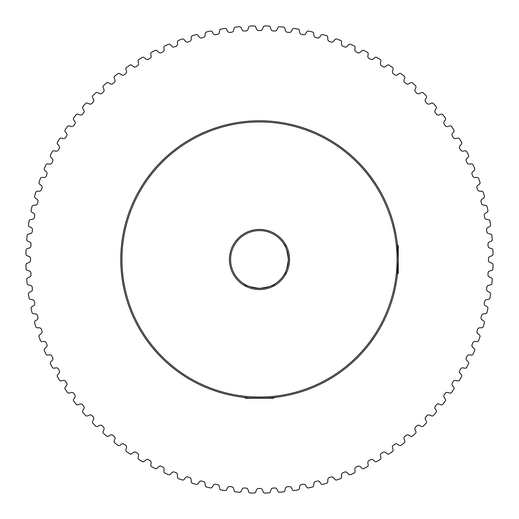 <?xml version="1.0" encoding="UTF-8"?>
<svg xmlns="http://www.w3.org/2000/svg" width="519" height="519" viewBox="0 0 519 519"><rect width="100%" height="100%" fill="white"/><g stroke="black" fill="none" stroke-linecap="round" stroke-linejoin="round"><path stroke-width="0.78" d="M273.37 398.222L245.63 398.222L244.851 397.45L243.288 397.275C242.289 398.307 276.711 398.307 275.712 397.275L274.149 397.45L273.37 398.222M398.222 245.63L398.222 273.37L397.45 274.149L397.275 275.712L398.222 259.5A138.722 138.722 0 0 1 259.5 398.222A138.722 138.722 0 0 1 120.778 259.5A138.722 138.722 0 0 1 259.5 120.778A138.722 138.722 0 0 1 398.222 259.5L397.275 243.288L397.45 244.851L398.222 245.63M177.485 44.18A2.219 2.219 0 0 1 176.084 46.243L174.326 46.937A2.219 2.219 0 0 1 171.847 46.353L170.433 44.751A1.667 1.667 0 0 0 168.539 44.323A233.608 233.608 0 0 0 164.912 45.893A1.667 1.667 0 0 0 163.926 47.566L164.121 49.694A2.219 2.219 0 0 1 162.856 51.906L161.15 52.704A2.219 2.219 0 0 1 158.639 52.276L157.121 50.771A1.667 1.667 0 0 0 155.207 50.46A233.608 233.608 0 0 0 151.684 52.257A1.667 1.667 0 0 0 150.808 53.989L151.133 56.097A2.219 2.219 0 0 1 150.01 58.381L148.356 59.289A2.219 2.219 0 0 1 145.826 59.017L144.217 57.609A1.667 1.667 0 0 0 142.29 57.421A233.608 233.608 0 0 0 138.884 59.432A1.667 1.667 0 0 0 138.119 61.216L138.579 63.305A2.219 2.219 0 0 1 137.6 65.654L136.004 66.666A2.219 2.219 0 0 1 133.461 66.549L131.768 65.245A1.667 1.667 0 0 0 129.828 65.18A233.608 233.608 0 0 0 126.558 67.405A1.667 1.667 0 0 0 125.909 69.228L126.493 71.285A2.219 2.219 0 0 1 125.669 73.692L124.145 74.801A2.219 2.219 0 0 1 121.595 74.846L119.824 73.653A1.667 1.667 0 0 0 117.884 73.704A233.608 233.608 0 0 0 114.764 76.131A1.667 1.667 0 0 0 114.225 77.993L114.939 80.004A2.219 2.219 0 0 1 114.264 82.463L112.811 83.663A2.219 2.219 0 0 1 110.275 83.87L108.432 82.787A1.667 1.667 0 0 0 106.499 82.962A233.608 233.608 0 0 0 103.534 85.577A1.667 1.667 0 0 0 103.112 87.477L103.956 89.437A2.219 2.219 0 0 1 103.437 91.928L102.061 93.219A2.219 2.219 0 0 1 99.538 93.582L97.63 92.622A1.667 1.667 0 0 0 95.717 92.92A233.608 233.608 0 0 0 92.92 95.717A1.667 1.667 0 0 0 92.622 97.63L93.582 99.538A2.219 2.219 0 0 1 93.219 102.061L91.928 103.437A2.219 2.219 0 0 1 89.437 103.956L87.471 103.112A1.667 1.667 0 0 0 85.577 103.534A233.608 233.608 0 0 0 82.962 106.499A1.667 1.667 0 0 0 82.787 108.432L83.87 110.275A2.219 2.219 0 0 1 83.663 112.811L82.463 114.264A2.219 2.219 0 0 1 80.004 114.939L77.993 114.225A1.667 1.667 0 0 0 76.131 114.764A233.608 233.608 0 0 0 73.704 117.884A1.667 1.667 0 0 0 73.653 119.824L74.846 121.595A2.219 2.219 0 0 1 74.801 124.145L73.692 125.669A2.219 2.219 0 0 1 71.285 126.493L69.228 125.909A1.667 1.667 0 0 0 67.405 126.558A233.608 233.608 0 0 0 65.18 129.828A1.667 1.667 0 0 0 65.245 131.768L66.549 133.461A2.219 2.219 0 0 1 66.666 136.004L65.654 137.6A2.219 2.219 0 0 1 63.305 138.579L61.216 138.119A1.667 1.667 0 0 0 59.432 138.884A233.608 233.608 0 0 0 57.421 142.29A1.667 1.667 0 0 0 57.609 144.217L59.017 145.826A2.219 2.219 0 0 1 59.289 148.356L58.381 150.01A2.219 2.219 0 0 1 56.097 151.133L53.989 150.808A1.667 1.667 0 0 0 52.257 151.684A233.608 233.608 0 0 0 50.46 155.207A1.667 1.667 0 0 0 50.771 157.127L52.276 158.639A2.219 2.219 0 0 1 52.704 161.15L51.906 162.856A2.219 2.219 0 0 1 49.694 164.121L47.566 163.926A1.667 1.667 0 0 0 45.893 164.912A233.608 233.608 0 0 0 44.323 168.539A1.667 1.667 0 0 0 44.751 170.433L46.347 171.854A2.219 2.219 0 0 1 46.937 174.326L46.243 176.084A2.219 2.219 0 0 1 44.121 177.485L41.987 177.42A1.667 1.667 0 0 0 40.378 178.51A233.608 233.608 0 0 0 39.035 182.227A1.667 1.667 0 0 0 39.587 184.089L41.267 185.406A2.219 2.219 0 0 1 42.013 187.846L41.429 189.636A2.219 2.219 0 0 1 39.392 191.167L37.258 191.245A1.667 1.667 0 0 0 35.727 192.426A233.608 233.608 0 0 0 34.624 196.227A1.667 1.667 0 0 0 35.286 198.05L37.044 199.257A2.219 2.219 0 0 1 37.939 201.638L37.472 203.467A2.219 2.219 0 0 1 35.539 205.122L33.411 205.329A1.667 1.667 0 0 0 31.951 206.614A233.608 233.608 0 0 0 31.095 210.467A1.667 1.667 0 0 0 31.867 212.252L33.703 213.341A2.219 2.219 0 0 1 34.747 215.664L34.39 217.519A2.219 2.219 0 0 1 32.567 219.29L30.459 219.634A1.667 1.667 0 0 0 29.083 221.003A233.608 233.608 0 0 0 28.461 224.909A1.667 1.667 0 0 0 29.349 226.634L31.25 227.614A2.219 2.219 0 0 1 32.438 229.865L32.197 231.734A2.219 2.219 0 0 1 30.491 233.621L28.409 234.095A1.667 1.667 0 0 0 27.118 235.548A233.608 233.608 0 0 0 26.748 239.486A1.667 1.667 0 0 0 27.741 241.153L29.7 242.01A2.219 2.219 0 0 1 31.023 244.183L30.906 246.064A2.219 2.219 0 0 1 29.317 248.05L27.267 248.653A1.667 1.667 0 0 0 26.073 250.184A233.608 233.608 0 0 0 25.95 254.141A1.667 1.667 0 0 0 27.046 255.744L29.051 256.47A2.219 2.219 0 0 1 30.511 258.559L30.511 260.441A2.219 2.219 0 0 1 29.051 262.53L27.046 263.256A1.667 1.667 0 0 0 25.95 264.859A233.608 233.608 0 0 0 26.073 268.816A1.667 1.667 0 0 0 27.267 270.347L29.317 270.95A2.219 2.219 0 0 1 30.906 272.936L31.023 274.817A2.219 2.219 0 0 1 29.7 276.99L27.741 277.847A1.667 1.667 0 0 0 26.748 279.514A233.608 233.608 0 0 0 27.118 283.452A1.667 1.667 0 0 0 28.409 284.905L30.491 285.379A2.219 2.219 0 0 1 32.197 287.267L32.438 289.135A2.219 2.219 0 0 1 31.25 291.386L29.349 292.366A1.667 1.667 0 0 0 28.461 294.091A233.608 233.608 0 0 0 29.083 297.997A1.667 1.667 0 0 0 30.459 299.366L32.567 299.71A2.219 2.219 0 0 1 34.39 301.481L34.747 303.336A2.219 2.219 0 0 1 33.703 305.659L31.867 306.748A1.667 1.667 0 0 0 31.095 308.533A233.608 233.608 0 0 0 31.951 312.386A1.667 1.667 0 0 0 33.411 313.671L35.539 313.878A2.219 2.219 0 0 1 37.472 315.533L37.939 317.362A2.219 2.219 0 0 1 37.044 319.743L35.286 320.95A1.667 1.667 0 0 0 34.624 322.773A233.608 233.608 0 0 0 35.727 326.574A1.667 1.667 0 0 0 37.258 327.755L39.392 327.833A2.219 2.219 0 0 1 41.429 329.364L42.013 331.154A2.219 2.219 0 0 1 41.267 333.594L39.587 334.911A1.667 1.667 0 0 0 39.035 336.773A233.608 233.608 0 0 0 40.378 340.49A1.667 1.667 0 0 0 41.987 341.58L44.121 341.515A2.219 2.219 0 0 1 46.243 342.916L46.937 344.674A2.219 2.219 0 0 1 46.347 347.146L44.751 348.567A1.667 1.667 0 0 0 44.323 350.461A233.608 233.608 0 0 0 45.893 354.088A1.667 1.667 0 0 0 47.566 355.074L49.694 354.879A2.219 2.219 0 0 1 51.906 356.144L52.704 357.851A2.219 2.219 0 0 1 52.276 360.361L50.771 361.873A1.667 1.667 0 0 0 50.46 363.793A233.608 233.608 0 0 0 52.257 367.316A1.667 1.667 0 0 0 53.989 368.192L56.097 367.867A2.219 2.219 0 0 1 58.381 368.99L59.289 370.644A2.219 2.219 0 0 1 59.017 373.174L57.609 374.783A1.667 1.667 0 0 0 57.421 376.71A233.608 233.608 0 0 0 59.432 380.116A1.667 1.667 0 0 0 61.216 380.881L63.305 380.421A2.219 2.219 0 0 1 65.654 381.4L66.666 382.996A2.219 2.219 0 0 1 66.549 385.539L65.245 387.232A1.667 1.667 0 0 0 65.18 389.172A233.608 233.608 0 0 0 67.405 392.442A1.667 1.667 0 0 0 69.228 393.091L71.285 392.507A2.219 2.219 0 0 1 73.692 393.331L74.801 394.855A2.219 2.219 0 0 1 74.846 397.405L73.653 399.176A1.667 1.667 0 0 0 73.704 401.116A233.608 233.608 0 0 0 76.131 404.236A1.667 1.667 0 0 0 77.993 404.775L80.004 404.061A2.219 2.219 0 0 1 82.463 404.736L83.663 406.189A2.219 2.219 0 0 1 83.87 408.725L82.787 410.568A1.667 1.667 0 0 0 82.962 412.501A233.608 233.608 0 0 0 85.577 415.466A1.667 1.667 0 0 0 87.471 415.888L89.437 415.044A2.219 2.219 0 0 1 91.928 415.563L93.219 416.939A2.219 2.219 0 0 1 93.582 419.462L92.622 421.37A1.667 1.667 0 0 0 92.92 423.283A233.608 233.608 0 0 0 95.717 426.08A1.667 1.667 0 0 0 97.63 426.378L99.538 425.418A2.219 2.219 0 0 1 102.061 425.781L103.437 427.072A2.219 2.219 0 0 1 103.956 429.563L103.112 431.523A1.667 1.667 0 0 0 103.534 433.423A233.608 233.608 0 0 0 106.499 436.038A1.667 1.667 0 0 0 108.432 436.213L110.275 435.13A2.219 2.219 0 0 1 112.811 435.337L114.264 436.537A2.219 2.219 0 0 1 114.939 438.996L114.225 441.007A1.667 1.667 0 0 0 114.764 442.869A233.608 233.608 0 0 0 117.884 445.296A1.667 1.667 0 0 0 119.824 445.347L121.595 444.154A2.219 2.219 0 0 1 124.145 444.199L125.669 445.308A2.219 2.219 0 0 1 126.493 447.715L125.909 449.772A1.667 1.667 0 0 0 126.558 451.595A233.608 233.608 0 0 0 129.828 453.82A1.667 1.667 0 0 0 131.768 453.755L133.461 452.451A2.219 2.219 0 0 1 136.004 452.334L137.6 453.346A2.219 2.219 0 0 1 138.579 455.695L138.119 457.784A1.667 1.667 0 0 0 138.884 459.568A233.608 233.608 0 0 0 142.29 461.579A1.667 1.667 0 0 0 144.217 461.391L145.826 459.983A2.219 2.219 0 0 1 148.356 459.711L150.01 460.619A2.219 2.219 0 0 1 151.133 462.903L150.808 465.011A1.667 1.667 0 0 0 151.684 466.743A233.608 233.608 0 0 0 155.207 468.54A1.667 1.667 0 0 0 157.121 468.229L158.639 466.724A2.219 2.219 0 0 1 161.15 466.296L162.856 467.094A2.219 2.219 0 0 1 164.121 469.306L163.926 471.434A1.667 1.667 0 0 0 164.912 473.107A233.608 233.608 0 0 0 168.539 474.677A1.667 1.667 0 0 0 170.433 474.249L171.847 472.647A2.219 2.219 0 0 1 174.326 472.063L176.084 472.757A2.219 2.219 0 0 1 177.485 474.879L177.42 477.013A1.667 1.667 0 0 0 178.51 478.622A233.608 233.608 0 0 0 182.227 479.965A1.667 1.667 0 0 0 184.089 479.413L185.406 477.733A2.219 2.219 0 0 1 187.839 476.987L189.636 477.571A2.219 2.219 0 0 1 191.167 479.601L191.245 481.742A1.667 1.667 0 0 0 192.426 483.273A233.608 233.608 0 0 0 196.227 484.376A1.667 1.667 0 0 0 198.05 483.714L199.257 481.956A2.219 2.219 0 0 1 201.638 481.061L203.467 481.528A2.219 2.219 0 0 1 205.122 483.461L205.329 485.589A1.667 1.667 0 0 0 206.614 487.043A233.608 233.608 0 0 0 210.467 487.905A1.667 1.667 0 0 0 212.252 487.133L213.341 485.297A2.219 2.219 0 0 1 215.664 484.253L217.519 484.61A2.219 2.219 0 0 1 219.29 486.433L219.634 488.541A1.667 1.667 0 0 0 221.003 489.917A233.608 233.608 0 0 0 224.909 490.539A1.667 1.667 0 0 0 226.634 489.651L227.614 487.75A2.219 2.219 0 0 1 229.865 486.563L231.734 486.803A2.219 2.219 0 0 1 233.621 488.509L234.095 490.591A1.667 1.667 0 0 0 235.548 491.882A233.608 233.608 0 0 0 239.486 492.252A1.667 1.667 0 0 0 241.153 491.259L242.01 489.3A2.219 2.219 0 0 1 244.183 487.977L246.064 488.094A2.219 2.219 0 0 1 248.05 489.683L248.653 491.733A1.667 1.667 0 0 0 250.184 492.927A233.608 233.608 0 0 0 254.141 493.05A1.667 1.667 0 0 0 255.744 491.954L256.47 489.949A2.219 2.219 0 0 1 258.559 488.489L260.441 488.489A2.219 2.219 0 0 1 262.53 489.949L263.256 491.954A1.667 1.667 0 0 0 264.859 493.05A233.608 233.608 0 0 0 268.816 492.927A1.667 1.667 0 0 0 270.347 491.733L270.944 489.683A2.219 2.219 0 0 1 272.936 488.094L274.817 487.977A2.219 2.219 0 0 1 276.99 489.3L277.847 491.259A1.667 1.667 0 0 0 279.514 492.252A233.608 233.608 0 0 0 283.452 491.882A1.667 1.667 0 0 0 284.905 490.591L285.379 488.509A2.219 2.219 0 0 1 287.267 486.803L289.135 486.563A2.219 2.219 0 0 1 291.386 487.75L292.366 489.651A1.667 1.667 0 0 0 294.091 490.539A233.608 233.608 0 0 0 297.997 489.917A1.667 1.667 0 0 0 299.366 488.541L299.71 486.433A2.219 2.219 0 0 1 301.481 484.61L303.336 484.253A2.219 2.219 0 0 1 305.659 485.297L306.748 487.133A1.667 1.667 0 0 0 308.533 487.905A233.608 233.608 0 0 0 312.386 487.043A1.667 1.667 0 0 0 313.671 485.589L313.878 483.461A2.219 2.219 0 0 1 315.533 481.528L317.362 481.061A2.219 2.219 0 0 1 319.743 481.956L320.95 483.714A1.667 1.667 0 0 0 322.773 484.376A233.608 233.608 0 0 0 326.574 483.273A1.667 1.667 0 0 0 327.755 481.742L327.833 479.601A2.219 2.219 0 0 1 329.364 477.571L331.154 476.987A2.219 2.219 0 0 1 333.594 477.733L334.911 479.413A1.667 1.667 0 0 0 336.773 479.965A233.608 233.608 0 0 0 340.49 478.622A1.667 1.667 0 0 0 341.58 477.013L341.515 474.879A2.219 2.219 0 0 1 342.916 472.757L344.674 472.063A2.219 2.219 0 0 1 347.146 472.647L348.567 474.249A1.667 1.667 0 0 0 350.461 474.677A233.608 233.608 0 0 0 354.088 473.107A1.667 1.667 0 0 0 355.074 471.434L354.879 469.306A2.219 2.219 0 0 1 356.144 467.094L357.851 466.296A2.219 2.219 0 0 1 360.361 466.724L361.873 468.229A1.667 1.667 0 0 0 363.793 468.54A233.608 233.608 0 0 0 367.316 466.743A1.667 1.667 0 0 0 368.192 465.011L367.867 462.903A2.219 2.219 0 0 1 368.99 460.619L370.644 459.711A2.219 2.219 0 0 1 373.174 459.983L374.783 461.391A1.667 1.667 0 0 0 376.71 461.579A233.608 233.608 0 0 0 380.116 459.568A1.667 1.667 0 0 0 380.881 457.784L380.421 455.695A2.219 2.219 0 0 1 381.4 453.346L382.996 452.334A2.219 2.219 0 0 1 385.539 452.451L387.232 453.755A1.667 1.667 0 0 0 389.172 453.82A233.608 233.608 0 0 0 392.442 451.595A1.667 1.667 0 0 0 393.091 449.772L392.5 447.715A2.219 2.219 0 0 1 393.331 445.308L394.855 444.199A2.219 2.219 0 0 1 397.405 444.154L399.176 445.347A1.667 1.667 0 0 0 401.116 445.296A233.608 233.608 0 0 0 404.236 442.869A1.667 1.667 0 0 0 404.775 441.007L404.061 438.996A2.219 2.219 0 0 1 404.736 436.537L406.189 435.337A2.219 2.219 0 0 1 408.725 435.13L410.568 436.213A1.667 1.667 0 0 0 412.501 436.038A233.608 233.608 0 0 0 415.466 433.423A1.667 1.667 0 0 0 415.888 431.523L415.044 429.563A2.219 2.219 0 0 1 415.563 427.072L416.939 425.781A2.219 2.219 0 0 1 419.462 425.418L421.37 426.378A1.667 1.667 0 0 0 423.283 426.08A233.608 233.608 0 0 0 426.08 423.283A1.667 1.667 0 0 0 426.378 421.37L425.418 419.462A2.219 2.219 0 0 1 425.781 416.939L427.072 415.563A2.219 2.219 0 0 1 429.563 415.044L431.523 415.888A1.667 1.667 0 0 0 433.423 415.466A233.608 233.608 0 0 0 436.038 412.501A1.667 1.667 0 0 0 436.213 410.568L435.13 408.725A2.219 2.219 0 0 1 435.337 406.189L436.537 404.736A2.219 2.219 0 0 1 438.996 404.061L441.007 404.775A1.667 1.667 0 0 0 442.869 404.236A233.608 233.608 0 0 0 445.296 401.116A1.667 1.667 0 0 0 445.347 399.176L444.154 397.405A2.219 2.219 0 0 1 444.199 394.855L445.308 393.331A2.219 2.219 0 0 1 447.715 392.507L449.772 393.091A1.667 1.667 0 0 0 451.595 392.442A233.608 233.608 0 0 0 453.82 389.172A1.667 1.667 0 0 0 453.755 387.232L452.451 385.539A2.219 2.219 0 0 1 452.334 382.996L453.346 381.4A2.219 2.219 0 0 1 455.695 380.421L457.784 380.881A1.667 1.667 0 0 0 459.568 380.116A233.608 233.608 0 0 0 461.579 376.71A1.667 1.667 0 0 0 461.391 374.783L459.983 373.174A2.219 2.219 0 0 1 459.711 370.644L460.619 368.99A2.219 2.219 0 0 1 462.903 367.867L465.011 368.192A1.667 1.667 0 0 0 466.743 367.316A233.608 233.608 0 0 0 468.54 363.793A1.667 1.667 0 0 0 468.229 361.873L466.724 360.361A2.219 2.219 0 0 1 466.289 357.851L467.094 356.144A2.219 2.219 0 0 1 469.306 354.879L471.434 355.074A1.667 1.667 0 0 0 473.107 354.088A233.608 233.608 0 0 0 474.677 350.461A1.667 1.667 0 0 0 474.249 348.567L472.647 347.146A2.219 2.219 0 0 1 472.056 344.674L472.751 342.916A2.219 2.219 0 0 1 474.879 341.515L477.013 341.58A1.667 1.667 0 0 0 478.622 340.49A233.608 233.608 0 0 0 479.965 336.773A1.667 1.667 0 0 0 479.413 334.911L477.733 333.594A2.219 2.219 0 0 1 476.987 331.154L477.571 329.364A2.219 2.219 0 0 1 479.601 327.833L481.742 327.755A1.667 1.667 0 0 0 483.273 326.574A233.608 233.608 0 0 0 484.376 322.773A1.667 1.667 0 0 0 483.714 320.95L481.956 319.743A2.219 2.219 0 0 1 481.061 317.362L481.528 315.533A2.219 2.219 0 0 1 483.461 313.878L485.589 313.671A1.667 1.667 0 0 0 487.043 312.386A233.608 233.608 0 0 0 487.905 308.533A1.667 1.667 0 0 0 487.133 306.748L485.297 305.659A2.219 2.219 0 0 1 484.253 303.336L484.61 301.481A2.219 2.219 0 0 1 486.433 299.71L488.541 299.366A1.667 1.667 0 0 0 489.917 297.997A233.608 233.608 0 0 0 490.533 294.091A1.667 1.667 0 0 0 489.651 292.366L487.75 291.386A2.219 2.219 0 0 1 486.563 289.135L486.803 287.267A2.219 2.219 0 0 1 488.509 285.379L490.591 284.905A1.667 1.667 0 0 0 491.882 283.452A233.608 233.608 0 0 0 492.252 279.514A1.667 1.667 0 0 0 491.259 277.847L489.3 276.99A2.219 2.219 0 0 1 487.977 274.817L488.094 272.936A2.219 2.219 0 0 1 489.683 270.95L491.733 270.347A1.667 1.667 0 0 0 492.927 268.816A233.608 233.608 0 0 0 493.05 264.859A1.667 1.667 0 0 0 491.954 263.256L489.949 262.53A2.219 2.219 0 0 1 488.489 260.441L488.489 258.559A2.219 2.219 0 0 1 489.949 256.47L491.954 255.744A1.667 1.667 0 0 0 493.05 254.141A233.608 233.608 0 0 0 492.927 250.184A1.667 1.667 0 0 0 491.733 248.653L489.683 248.05A2.219 2.219 0 0 1 488.094 246.064L487.977 244.183A2.219 2.219 0 0 1 489.3 242.01L491.259 241.153A1.667 1.667 0 0 0 492.252 239.486A233.608 233.608 0 0 0 491.882 235.548A1.667 1.667 0 0 0 490.591 234.095L488.509 233.621A2.219 2.219 0 0 1 486.803 231.734L486.563 229.865A2.219 2.219 0 0 1 487.75 227.614L489.651 226.634A1.667 1.667 0 0 0 490.533 224.909A233.608 233.608 0 0 0 489.917 221.003A1.667 1.667 0 0 0 488.541 219.634L486.433 219.29A2.219 2.219 0 0 1 484.61 217.519L484.253 215.664A2.219 2.219 0 0 1 485.297 213.341L487.133 212.252A1.667 1.667 0 0 0 487.905 210.467A233.608 233.608 0 0 0 487.043 206.614A1.667 1.667 0 0 0 485.589 205.329L483.461 205.122A2.219 2.219 0 0 1 481.528 203.467L481.061 201.638A2.219 2.219 0 0 1 481.956 199.257L483.714 198.05A1.667 1.667 0 0 0 484.376 196.227A233.608 233.608 0 0 0 483.273 192.426A1.667 1.667 0 0 0 481.742 191.245L479.601 191.167A2.219 2.219 0 0 1 477.571 189.636L476.987 187.846A2.219 2.219 0 0 1 477.733 185.406L479.413 184.089A1.667 1.667 0 0 0 479.965 182.227A233.608 233.608 0 0 0 478.622 178.51A1.667 1.667 0 0 0 477.013 177.42L474.879 177.485A2.219 2.219 0 0 1 472.751 176.084L472.056 174.326A2.219 2.219 0 0 1 472.647 171.854L474.249 170.433A1.667 1.667 0 0 0 474.677 168.539A233.608 233.608 0 0 0 473.107 164.912A1.667 1.667 0 0 0 471.434 163.926L469.306 164.121A2.219 2.219 0 0 1 467.094 162.856L466.289 161.15A2.219 2.219 0 0 1 466.724 158.639L468.229 157.127A1.667 1.667 0 0 0 468.54 155.207A233.608 233.608 0 0 0 466.743 151.684A1.667 1.667 0 0 0 465.011 150.808L462.903 151.133A2.219 2.219 0 0 1 460.619 150.01L459.711 148.356A2.219 2.219 0 0 1 459.983 145.826L461.391 144.217A1.667 1.667 0 0 0 461.579 142.29A233.608 233.608 0 0 0 459.568 138.884A1.667 1.667 0 0 0 457.784 138.119L455.695 138.579A2.219 2.219 0 0 1 453.346 137.6L452.334 136.004A2.219 2.219 0 0 1 452.451 133.461L453.755 131.768A1.667 1.667 0 0 0 453.82 129.828A233.608 233.608 0 0 0 451.595 126.558A1.667 1.667 0 0 0 449.772 125.909L447.715 126.493A2.219 2.219 0 0 1 445.308 125.669L444.199 124.145A2.219 2.219 0 0 1 444.154 121.595L445.347 119.824A1.667 1.667 0 0 0 445.296 117.884A233.608 233.608 0 0 0 442.869 114.764A1.667 1.667 0 0 0 441.007 114.225L438.996 114.939A2.219 2.219 0 0 1 436.537 114.264L435.337 112.811A2.219 2.219 0 0 1 435.13 110.275L436.213 108.432A1.667 1.667 0 0 0 436.038 106.499A233.608 233.608 0 0 0 433.423 103.534A1.667 1.667 0 0 0 431.523 103.112L429.563 103.956A2.219 2.219 0 0 1 427.072 103.437L425.781 102.061A2.219 2.219 0 0 1 425.418 99.538L426.378 97.63A1.667 1.667 0 0 0 426.08 95.717A233.608 233.608 0 0 0 423.283 92.92A1.667 1.667 0 0 0 421.37 92.622L419.462 93.582A2.219 2.219 0 0 1 416.939 93.219L415.563 91.928A2.219 2.219 0 0 1 415.044 89.437L415.888 87.477A1.667 1.667 0 0 0 415.466 85.577A233.608 233.608 0 0 0 412.501 82.962A1.667 1.667 0 0 0 410.568 82.787L408.725 83.87A2.219 2.219 0 0 1 406.189 83.663L404.736 82.463A2.219 2.219 0 0 1 404.061 80.004L404.775 77.993A1.667 1.667 0 0 0 404.236 76.131A233.608 233.608 0 0 0 401.116 73.704A1.667 1.667 0 0 0 399.176 73.653L397.405 74.846A2.219 2.219 0 0 1 394.855 74.801L393.331 73.692A2.219 2.219 0 0 1 392.5 71.285L393.091 69.228A1.667 1.667 0 0 0 392.442 67.405A233.608 233.608 0 0 0 389.172 65.18A1.667 1.667 0 0 0 387.232 65.245L385.539 66.549A2.219 2.219 0 0 1 382.996 66.666L381.4 65.654A2.219 2.219 0 0 1 380.421 63.305L380.881 61.216A1.667 1.667 0 0 0 380.116 59.432A233.608 233.608 0 0 0 376.71 57.421A1.667 1.667 0 0 0 374.783 57.609L373.174 59.017A2.219 2.219 0 0 1 370.644 59.289L368.99 58.381A2.219 2.219 0 0 1 367.867 56.097L368.192 53.989A1.667 1.667 0 0 0 367.316 52.257A233.608 233.608 0 0 0 363.793 50.46A1.667 1.667 0 0 0 361.873 50.771L360.361 52.276A2.219 2.219 0 0 1 357.851 52.704L356.144 51.906A2.219 2.219 0 0 1 354.879 49.694L355.074 47.566A1.667 1.667 0 0 0 354.088 45.893A233.608 233.608 0 0 0 350.461 44.323A1.667 1.667 0 0 0 348.567 44.751L347.146 46.353A2.219 2.219 0 0 1 344.674 46.937L342.916 46.243A2.219 2.219 0 0 1 341.515 44.121L341.58 41.987A1.667 1.667 0 0 0 340.49 40.378A233.608 233.608 0 0 0 336.773 39.035A1.667 1.667 0 0 0 334.911 39.587L333.594 41.267A2.219 2.219 0 0 1 331.154 42.013L329.364 41.429A2.219 2.219 0 0 1 327.833 39.399L327.755 37.258A1.667 1.667 0 0 0 326.574 35.727A233.608 233.608 0 0 0 322.773 34.624A1.667 1.667 0 0 0 320.95 35.286L319.743 37.044A2.219 2.219 0 0 1 317.362 37.939L315.533 37.472A2.219 2.219 0 0 1 313.878 35.539L313.671 33.411A1.667 1.667 0 0 0 312.386 31.957A233.608 233.608 0 0 0 308.533 31.095A1.667 1.667 0 0 0 306.748 31.867L305.659 33.703A2.219 2.219 0 0 1 303.336 34.747L301.481 34.39A2.219 2.219 0 0 1 299.71 32.567L299.366 30.459A1.667 1.667 0 0 0 297.997 29.083A233.608 233.608 0 0 0 294.091 28.461A1.667 1.667 0 0 0 292.366 29.349L291.386 31.25A2.219 2.219 0 0 1 289.135 32.438L287.267 32.197A2.219 2.219 0 0 1 285.379 30.491L284.905 28.409A1.667 1.667 0 0 0 283.452 27.118A233.608 233.608 0 0 0 279.514 26.748A1.667 1.667 0 0 0 277.847 27.741L276.99 29.7A2.219 2.219 0 0 1 274.817 31.023L272.936 30.906A2.219 2.219 0 0 1 270.944 29.317L270.347 27.267A1.667 1.667 0 0 0 268.816 26.073A233.608 233.608 0 0 0 264.859 25.95A1.667 1.667 0 0 0 263.256 27.046L262.53 29.051A2.219 2.219 0 0 1 260.441 30.511L258.559 30.511A2.219 2.219 0 0 1 256.47 29.051L255.744 27.046A1.667 1.667 0 0 0 254.141 25.95A233.608 233.608 0 0 0 250.184 26.073A1.667 1.667 0 0 0 248.653 27.267L248.05 29.317A2.219 2.219 0 0 1 246.064 30.906L244.183 31.023A2.219 2.219 0 0 1 242.01 29.7L241.153 27.741A1.667 1.667 0 0 0 239.486 26.748A233.608 233.608 0 0 0 235.548 27.118A1.667 1.667 0 0 0 234.095 28.409L233.621 30.491A2.219 2.219 0 0 1 231.734 32.197L229.865 32.438A2.219 2.219 0 0 1 227.614 31.25L226.634 29.349A1.667 1.667 0 0 0 224.909 28.461A233.608 233.608 0 0 0 221.003 29.083A1.667 1.667 0 0 0 219.634 30.459L219.29 32.567A2.219 2.219 0 0 1 217.519 34.39L215.664 34.747A2.219 2.219 0 0 1 213.341 33.703L212.252 31.867A1.667 1.667 0 0 0 210.467 31.095A233.608 233.608 0 0 0 206.614 31.957A1.667 1.667 0 0 0 205.329 33.411L205.122 35.539A2.219 2.219 0 0 1 203.467 37.472L201.638 37.939A2.219 2.219 0 0 1 199.257 37.044L198.05 35.286A1.667 1.667 0 0 0 196.227 34.624A233.608 233.608 0 0 0 192.426 35.727A1.667 1.667 0 0 0 191.245 37.258L191.167 39.399A2.219 2.219 0 0 1 189.636 41.429L187.839 42.013A2.219 2.219 0 0 1 185.406 41.267L184.089 39.587A1.667 1.667 0 0 0 182.227 39.035A233.608 233.608 0 0 0 178.51 40.378A1.667 1.667 0 0 0 177.42 41.987L177.485 44.121A2.219 2.219 0 0 1 177.485 44.18M288.402 259.5C287.059 268.745 285.625 273.798 284.101 274.668C285.632 273.785 287.065 268.732 288.402 259.5A28.902 28.902 0 0 0 259.5 230.598A28.902 28.902 0 0 0 230.598 259.5A28.902 28.902 0 0 0 259.5 288.402A28.902 28.902 0 0 0 288.402 259.5C287.052 250.242 285.619 245.189 284.101 244.332C285.632 245.215 287.065 250.268 288.402 259.5M274.668 284.101C273.785 285.625 268.738 287.059 259.519 288.402C250.262 287.059 245.202 285.625 244.332 284.101C245.215 285.625 250.268 287.059 259.487 288.402C268.751 287.052 273.811 285.619 274.668 284.101M229.43 259.5A30.063 30.063 0 0 1 259.5 229.437A30.063 30.063 0 0 1 289.563 259.5A30.063 30.063 0 0 1 259.5 289.563A30.063 30.063 0 0 1 229.43 259.5M121.939 259.5A137.561 137.561 0 0 0 259.5 397.061A137.561 137.561 0 0 0 397.061 259.5A137.561 137.561 0 0 0 259.5 121.939A137.561 137.561 0 0 0 121.939 259.5"/></g></svg>
